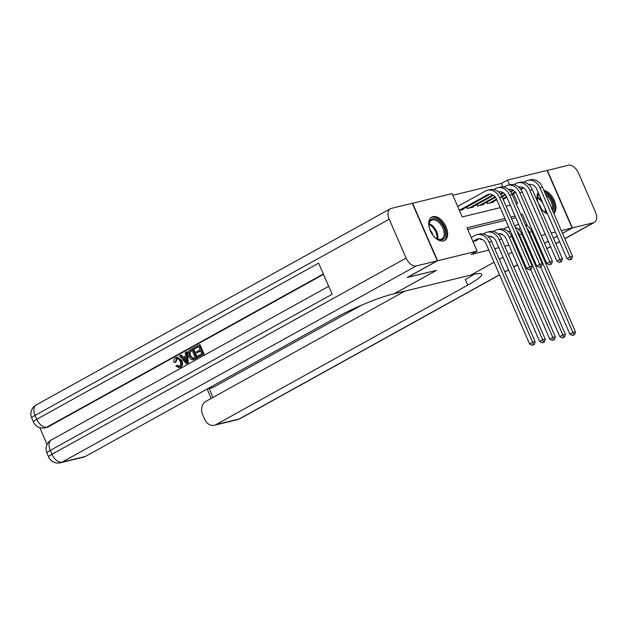 <?xml version="1.0" encoding="UTF-8"?>
<svg xmlns="http://www.w3.org/2000/svg" width="628" height="628" viewBox="0 0 628 628"><rect width="100%" height="100%" fill="white"/><g stroke="black" fill="none" stroke-linecap="round" stroke-linejoin="round"><path stroke-width="0.94" d="M547.6 214.07A13.337 7.905 -119 0 1 539.625 206.353M537.819 202.208A13.337 7.905 -119 0 1 538.196 192.458M443.447 240.916A13.337 7.905 -119 0 1 430.761 231.669A13.337 7.905 -119 0 1 431.711 217.123A13.337 7.905 -119 0 1 432.896 216.66A13.337 7.905 -119 0 1 445.582 225.907A13.337 7.905 -119 0 1 444.632 240.453A13.337 7.905 -119 0 1 443.447 240.916M412.298 203.362L452.105 193.581L462.247 216.903L500.233 207.64M503.036 186.963L501.489 183.415L452.843 195.269M501.489 183.415L507.51 180.079L547.051 170.439L572.069 227.972L561.306 230.594M500.587 233.851L500.948 234.699L502.172 234.401M490.507 236.309L490.876 237.156L492.101 236.858M480.436 238.766L480.805 239.613L482.021 239.315M459.429 210.427L463.252 209.501L463.064 209.053M466.651 207.067L467.279 208.512L473.324 207.044L473.135 206.604M476.731 204.61L477.359 206.062L483.403 204.587L483.207 204.147M486.802 202.161L487.43 203.605L493.475 202.13L493.286 201.69M503.318 199.735L503.358 199.233M504.967 218.528L466.981 227.783L477.123 251.106L471.094 254.442L488.812 250.125M494.715 248.688L498.891 247.668M504.786 246.231L508.963 245.218M514.858 243.782L515.847 243.538M524.93 241.325L525.919 241.081M515.776 217.759L511.6 218.78M505.705 220.216L467.711 229.471M472.955 241.521L476.778 240.595L476.581 240.155M494.063 262.19L470.827 275.064L394.266 293.723L436.429 270.37L407.431 277.348M407.462 277.427L437.583 260.746L412.565 203.213M544.515 243.232L548.236 241.168M553.496 238.255L557.217 236.191M562.476 233.286L572.069 227.972M508.311 254.332L512.032 252.268L508.295 254.309M503.044 257.221L499.315 259.286M538.934 245.383L537.945 245.626L538.934 245.383M528.855 247.84L527.873 248.084L528.855 247.84M518.783 250.297L517.802 250.541L518.783 250.297M555.403 232.03L551.227 233.043M545.332 234.487L541.155 235.5M535.26 236.937L534.271 237.18M477.123 251.106L437.583 260.746M543.762 190.245A13.337 7.905 -119 0 1 554.32 200.481A13.337 7.905 -119 0 1 553.833 213.41M527.481 225.994L522.386 214.281L520.942 214.635M515.046 216.071L510.87 217.092M516.208 203.755L517.653 203.401L513.421 193.66M509.583 184.844L507.51 180.079M506.137 206.204L510.313 205.191M521.099 214.996L522.386 214.281M475.011 241.026L479.164 238.719A8.549 6.798 76.3 0 1 479.297 238.648M472.908 241.411L476.652 239.339A8.549 6.798 76.3 0 1 478.002 238.805A8.549 6.798 76.3 0 1 486.048 243.774L529.624 343.979L532.638 342.315L489.063 242.102A12.819 10.197 -103.7 0 0 476.99 234.652A12.819 10.197 -103.7 0 0 474.956 235.445L471.212 237.525M533.368 344.646L532.159 345.314L534.373 344.403L533.368 344.646L532.638 342.315L535.15 341.695L491.583 241.49A12.819 10.197 -103.7 0 0 479.509 234.04L476.99 234.652M535.15 341.695L534.373 344.403M532.159 345.314L529.624 343.979M459.382 210.309L487.218 194.892A8.549 6.798 76.3 0 1 488.576 194.366A8.549 6.798 76.3 0 1 496.622 199.335L526.672 268.439L529.687 266.774L499.637 197.663A12.819 10.197 -103.7 0 0 487.564 190.213A12.819 10.197 -103.7 0 0 485.53 191.006L457.694 206.424M461.494 209.925L489.738 194.28A8.549 6.798 76.3 0 1 489.871 194.209M530.417 269.114L529.208 269.781L531.421 268.863L530.417 269.114L529.687 266.774L532.206 266.162L502.149 197.051A12.819 10.197 -103.7 0 0 490.083 189.593L487.564 190.213M532.206 266.162L531.421 268.863M529.208 269.781L526.672 268.439M429.897 229.691A11.54 6.837 -119 0 1 429.018 224.926A11.54 6.837 -119 0 1 429.85 221.064A11.54 6.837 -119 0 1 440.817 222.642A11.54 6.837 -119 0 1 444.561 237.58A11.54 6.837 -119 0 1 436.593 238.601A11.54 6.837 -119 0 1 433.022 235.319M436.311 238.412A10.684 6.335 61 0 0 441.782 239.001A10.684 6.335 61 0 0 443.407 237.306A10.684 6.335 61 0 0 441.115 224.95A10.684 6.335 61 0 0 431.428 220.31A10.684 6.335 61 0 0 429.795 222.006A10.684 6.335 61 0 0 429.026 225.264M443.792 240.814A13.251 7.85 61 0 0 445.645 238.805A13.251 7.85 61 0 0 442.897 223.615A13.251 7.85 61 0 0 430.949 217.641M432.888 235.147A7.607 4.506 61 0 0 429.976 229.895M547.263 213.308A11.54 6.837 -119 0 1 544.884 212.201A11.54 6.837 -119 0 1 541.312 208.928M537.921 202.444A11.54 6.837 -119 0 1 537.309 198.534A11.54 6.837 -119 0 1 538.149 194.672A11.54 6.837 -119 0 1 538.769 193.769M539.044 194.397A10.684 6.335 61 0 0 538.094 195.614A10.684 6.335 61 0 0 537.317 198.872M544.602 212.021A10.684 6.335 61 0 0 547.137 213.01M553.629 212.939A13.251 7.85 61 0 0 553.943 212.413A13.251 7.85 61 0 0 553.119 200.599A13.251 7.85 61 0 0 544.201 191.257M544.971 193.024A11.54 6.837 -119 0 1 552.86 211.173M552.2 209.658A10.684 6.335 61 0 0 545.771 194.876M541.187 208.755A7.607 4.506 61 0 0 538.479 203.723M177.12 358.58L175.989 362.097L174.027 362.552C173.571 360.354 174.105 358.776 175.628 357.811L176.641 357.411L181.092 360.81L181.9 360.613C183.093 363.51 182.669 365.692 180.621 367.176L179.027 367.678L175.848 366.202L177.551 365.158L179.302 366.312M176.641 357.411L177.449 357.214L181.9 360.613M186.32 352.041L187.128 351.845L188.314 362.764L187.168 363.4L186.359 363.596L179.435 355.856L180.519 355.252L182.583 357.67L185.668 355.966L185.244 352.638L186.32 352.041L187.513 362.96L186.359 363.596M180.519 355.252L181.319 355.055L183.243 357.301M196.752 352.936L196.289 351.861L200.089 349.757L198.684 346.53L194.421 348.885L193.95 347.81L199.233 344.89L200.042 344.694L204.092 354.019L198.197 357.042L197.726 355.966L201.8 353.705L200.552 350.832L196.752 352.936L200.638 351.036M198.77 346.727L194.421 348.885M323.514 274.365L48.372 426.773A10.26 8.156 76.3 0 1 46.747 427.417L45.232 427.778A10.26 8.156 -103.7 0 0 46.857 427.142L48.372 426.773M39.768 427.613L47.084 444.451M192.561 348.579L193.369 348.383L197.428 357.717L193.675 359.64L191.469 359.766L188.683 356.586C187.372 353.603 187.803 351.413 189.97 350.016L192.561 348.579L196.619 357.913L192.812 359.852M437.276 260.816L412.266 203.291L391.213 208.418A10.26 6.076 61 0 0 390.294 208.779A10.26 6.076 61 0 0 389.219 219.219L406.12 258.092A10.26 6.076 61 0 0 416.223 265.95L437.276 260.816L407.164 277.498L436.327 270.393L394.164 293.747L392.453 294.163A42.743 5.503 156.5 0 0 337.158 316.983L85.392 456.446A10.26 8.156 76.3 0 1 83.767 457.082L60.445 462.765A10.26 8.156 -103.7 0 0 62.07 462.13L85.392 456.446M416.223 265.95L62.07 462.13A10.26 6.076 -119 0 1 51.967 454.272L50.279 450.386L332.157 294.242L318.639 263.148L36.762 419.292L35.066 415.398A10.26 6.076 -119 0 1 36.141 404.958L390.294 208.779M199.233 344.89L203.291 354.216L204.092 354.019M203.291 354.216L198.197 357.042M193 358.533L195.127 357.403L192.011 350.22L189.099 352.653L189.711 356.037L192.678 358.635M192.914 359.828L193.62 359.656M196.619 357.913L197.428 357.717M192.097 350.424L189.907 352.457L190.512 355.841L193.196 358.486M190.519 351.052L191.328 350.856M189.099 352.653L189.907 352.457M189.711 356.037L190.512 355.841M186.21 360.205L185.825 357.206L183.36 358.58L186.469 362.199L186.21 360.205M187.513 362.96L188.314 362.764M185.857 357.442L184.169 358.384L186.241 360.802M183.36 358.58L184.169 358.384M176.743 365.355L179.396 366.265C180.833 365.127 181.06 363.494 180.071 361.383C179.216 359.145 177.92 358.298 176.193 358.839L177.002 358.643M176.688 358.635L175.181 362.293M178.901 366.462L179.396 366.265M181.092 360.81C182.293 363.706 181.861 365.889 179.812 367.372L180.621 367.176M179.812 367.372L179.027 367.678M494.071 262.221L470.921 275.017L472.641 274.624A42.743 5.503 -23.5 0 1 481.723 274.263A42.743 5.503 -23.5 0 1 467.711 285.167L215.954 424.622L239.268 418.939L499.535 274.774M564.792 238.624L593.421 222.759A10.26 6.076 61 0 0 594.339 222.406A10.26 6.076 61 0 0 595.415 211.958L578.514 173.093A10.26 6.076 61 0 0 568.411 165.235L547.09 170.518M593.421 222.759L572.367 227.893L547.357 170.369M572.367 227.893L562.507 233.357M557.248 236.269L553.527 238.334M548.268 241.246L544.547 243.303M503.052 257.245L499.331 259.309M404.856 291.141L205.843 401.378A10.26 8.156 -103.7 0 0 202.671 414.715L204.665 419.3A10.26 8.156 -103.7 0 0 214.321 425.266A10.26 8.156 -103.7 0 0 215.954 424.622M361.485 305.216L213.135 387.398A10.26 8.156 76.3 0 1 211.503 388.033L206.84 389.172M473.936 274.318A42.743 5.503 -23.5 0 1 465.277 279.57L467.711 285.167M488.325 236.772L489.243 236.269A8.549 6.798 76.3 0 1 489.377 236.191M487.909 236.395A8.549 6.798 76.3 0 1 488.082 236.348A8.549 6.798 76.3 0 1 496.128 241.317L539.695 341.522L542.71 339.858L499.134 239.653A12.819 10.197 -103.7 0 0 487.069 232.195A12.819 10.197 -103.7 0 0 485.036 232.996L483.23 233.993M543.44 342.197L542.231 342.864L544.445 341.946L543.44 342.197L542.71 339.858L545.23 339.246L501.654 239.032A12.819 10.197 -103.7 0 0 489.589 231.583L487.069 232.195M480.938 238.883L481.205 239.511M545.23 339.246L544.445 341.946M542.231 342.864L539.695 341.522M498.404 234.315L499.315 233.812A8.549 6.798 76.3 0 1 499.448 233.742M497.98 233.938A8.549 6.798 76.3 0 1 498.153 233.891A8.549 6.798 76.3 0 1 506.199 238.86L549.775 339.073L552.781 337.401L509.214 237.196A12.819 10.197 -103.7 0 0 497.14 229.738A12.819 10.197 -103.7 0 0 495.107 230.539L493.302 231.536M553.511 339.74L552.31 340.407L554.524 339.497L553.511 339.74L552.781 337.401L555.301 336.789L511.726 236.583A12.819 10.197 -103.7 0 0 499.66 229.126L497.14 229.738M491.01 236.434L491.284 237.062M555.301 336.789L554.524 339.497M552.31 340.407L549.775 339.073M508.476 231.865L509.387 231.355A8.549 6.798 76.3 0 1 509.52 231.285M508.68 227.069A12.819 10.197 -103.7 0 0 507.212 227.289A12.819 10.197 -103.7 0 0 505.179 228.082L503.373 229.079M508.06 231.481A8.549 6.798 76.3 0 1 508.225 231.442A8.549 6.798 76.3 0 1 510.556 231.379M530.589 269.326L559.846 336.616L562.853 334.944L519.285 234.739A12.819 10.197 -103.7 0 0 516.868 230.892M563.591 337.283L562.382 337.95L564.596 337.04L563.591 337.283L562.853 334.944L565.373 334.332L521.805 234.126A12.819 10.197 -103.7 0 0 515.266 227.21M501.081 233.977L501.356 234.605M565.373 334.332L564.596 337.04M562.382 337.95L559.846 336.616M518.547 229.408L519.466 228.898A8.549 6.798 76.3 0 1 519.599 228.828M518.759 224.612A12.819 10.197 -103.7 0 0 517.291 224.832A12.819 10.197 -103.7 0 0 515.25 225.625L514.709 225.931M518.131 229.032A8.549 6.798 76.3 0 1 518.304 228.984A8.549 6.798 76.3 0 1 520.636 228.922M540.661 266.876L569.918 334.159L572.932 332.495L529.357 232.281A12.819 10.197 -103.7 0 0 526.939 228.435M573.662 334.826L572.453 335.493L574.667 334.583L573.662 334.826L572.932 332.495L575.452 331.874L531.877 231.669A12.819 10.197 -103.7 0 0 525.338 224.753M575.452 331.874L574.667 334.583M572.453 335.493L569.918 334.159M498.483 191.948A8.549 6.798 76.3 0 1 498.648 191.909A8.549 6.798 76.3 0 1 506.694 196.878L536.744 265.989L539.758 264.317L509.708 195.206A12.819 10.197 -103.7 0 0 497.635 187.756A12.819 10.197 -103.7 0 0 495.602 188.549L493.796 189.554M469.045 208.088L492.752 194.955M471.565 207.476L493.427 195.363M498.899 192.333L499.81 191.823A8.549 6.798 76.3 0 1 499.943 191.752M540.488 266.657L539.287 267.324L541.493 266.413L540.488 266.657L539.758 264.317L542.278 263.705L512.228 194.594A12.819 10.197 -103.7 0 0 500.155 187.144L497.635 187.756M467.012 206.871L467.687 208.418M542.278 263.705L541.493 266.413M539.287 267.324L536.744 265.989M508.554 189.499A8.549 6.798 76.3 0 1 508.727 189.452A8.549 6.798 76.3 0 1 516.773 194.421L546.823 263.532L549.83 261.86L519.78 192.749A12.819 10.197 -103.7 0 0 507.714 185.299A12.819 10.197 -103.7 0 0 505.673 186.1L503.876 187.097M479.117 205.631L495.045 196.807M500.304 193.895L502.824 192.498M481.637 205.018L495.484 197.349M500.712 194.452L503.507 192.906M508.97 189.876L509.889 189.373A8.549 6.798 76.3 0 1 510.022 189.295M550.56 264.2L549.359 264.867L551.572 263.956L550.56 264.2L549.83 261.86L552.35 261.248L522.3 192.137A12.819 10.197 -103.7 0 0 510.226 184.687L507.714 185.299M477.084 204.414L477.759 205.96M552.35 261.248L551.572 263.956M549.359 264.867L546.823 263.532M518.626 187.042A8.549 6.798 76.3 0 1 518.799 186.995A8.549 6.798 76.3 0 1 526.845 191.964L556.895 261.075L559.909 259.411L529.859 190.3A12.819 10.197 -103.7 0 0 517.786 182.842A12.819 10.197 -103.7 0 0 515.753 183.643L513.947 184.64M489.196 203.174L496.528 199.115M501.756 196.211L505.124 194.35M510.376 191.438L512.903 190.041M491.708 202.561L496.803 199.743M502.055 196.831L505.556 194.892M510.784 191.995L513.578 190.449M519.042 187.419L519.96 186.916A8.549 6.798 76.3 0 1 520.094 186.846M560.639 261.743L559.43 262.41L561.644 261.499L560.639 261.743L559.909 259.411L562.421 258.799L532.371 189.687A12.819 10.197 -103.7 0 0 520.306 182.23L517.786 182.842M487.163 201.957L487.83 203.503M562.421 258.799L561.644 261.499M559.43 262.41L556.895 261.075M528.705 184.585A8.549 6.798 76.3 0 1 528.87 184.546A8.549 6.798 76.3 0 1 536.916 189.507L566.966 258.618L569.981 256.954L539.931 187.843A12.819 10.197 -103.7 0 0 527.858 180.393A12.819 10.197 -103.7 0 0 525.824 181.186L524.019 182.183M502.879 198.723L506.6 196.658M511.836 193.762L515.196 191.901M520.455 188.989L522.975 187.591M503.154 199.351L506.875 197.286M512.134 194.374L515.627 192.435M520.855 189.538L523.65 187.992M529.121 184.962L530.032 184.459A8.549 6.798 76.3 0 1 530.165 184.389M570.711 259.293L569.51 259.961L571.716 259.042L570.711 259.293L569.981 256.954L572.5 256.342L542.451 187.23A12.819 10.197 -103.7 0 0 530.377 179.773L527.858 180.393M572.5 256.342L571.716 259.042M569.51 259.961L566.966 258.618M476.652 239.339L479.164 238.719M489.063 242.102L491.583 241.49M487.218 194.892L489.738 194.28M499.637 197.663L502.149 197.051M429.199 223.694A10.684 6.335 -119 0 1 437.732 239.095M436.978 238.773A10.338 6.123 61 0 0 429.073 224.51M537.497 197.302A10.684 6.335 -119 0 1 541.509 200.057M546.203 210.867A10.684 6.335 -119 0 1 546.03 212.704M545.269 212.382A10.338 6.123 61 0 0 544.931 207.946M542.922 203.315A10.338 6.123 61 0 0 537.364 198.11M389.219 219.219L35.066 415.398A10.26 1.319 156.5 0 0 31.706 418.02L33.394 421.906A10.26 1.319 -23.5 0 1 36.762 419.292A10.26 6.076 -119 0 0 46.857 427.142L323.349 273.989M328.703 286.305L51.355 439.938A10.26 6.076 -119 0 0 50.279 450.386A10.26 1.319 156.5 0 0 46.919 453L48.607 456.886A10.26 1.319 -23.5 0 1 51.967 454.272L406.12 258.092M194.146 359.279L194.955 359.083M185.127 360.637L185.935 360.441M504.786 271.861L508.507 269.797M513.767 266.892L517.488 264.828M522.747 261.915L523.626 261.429M531.728 256.938L532.599 256.452M540.7 251.969L541.579 251.483M546.839 248.57L550.56 246.506M555.819 243.593L559.54 241.537M207.617 388.74L213.135 387.398M209.171 388.599L213.002 397.414M239.268 418.939A10.26 8.156 76.3 0 1 237.643 419.583A10.26 10.26 0 0 0 240.186 418.586A10.26 6.076 -119 0 1 239.268 418.939M488.082 236.552L489.243 236.269M499.134 239.653L501.654 239.032M498.161 234.095L499.315 233.812M509.214 237.196L511.726 236.583M508.233 231.638L509.387 231.355M519.285 234.739L521.805 234.126M518.304 229.181L519.466 228.898M529.357 232.281L531.877 231.669M498.656 192.105L499.81 191.823M509.708 195.206L512.228 194.594M508.727 189.648L509.889 189.373M519.78 192.749L522.3 192.137M518.807 187.199L519.96 186.916M529.859 190.3L532.371 189.687M528.878 184.742L530.032 184.459M539.931 187.843L542.451 187.23M51.355 439.938A10.26 10.26 0 0 0 46.919 453M48.607 456.886A10.26 10.26 0 0 0 60.445 462.765M36.141 404.958A10.26 10.26 0 0 0 31.706 418.02M33.394 421.906A10.26 10.26 0 0 0 45.232 427.778M214.321 425.266L237.643 419.583M240.186 418.586L499.582 274.899M504.841 271.987L508.562 269.922M513.822 267.01L517.543 264.945M522.794 262.033L523.673 261.546M531.775 257.064L532.654 256.577M540.755 252.087L541.634 251.6M546.894 248.688L550.615 246.631M555.866 243.719L559.595 241.654M564.847 238.742L594.339 222.406M207.138 389.101L211.189 398.419M507.212 227.289L508.625 226.944M517.291 224.832L518.704 224.486"/></g></svg>
